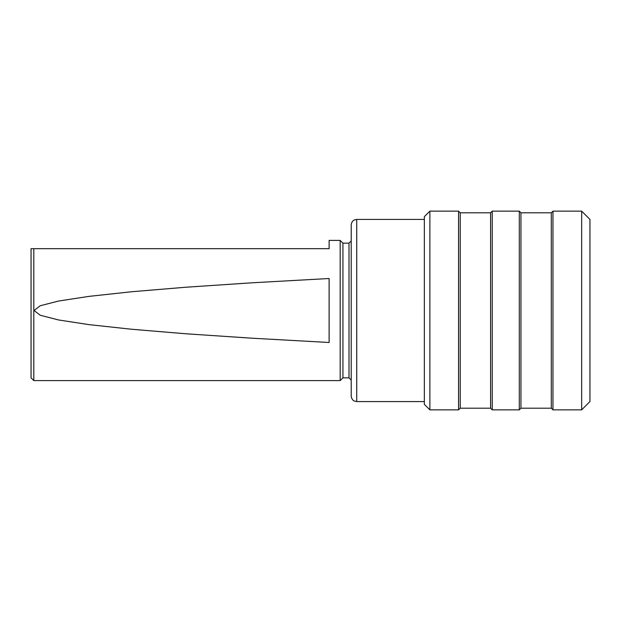 <?xml version="1.0" encoding="UTF-8"?>
<svg xmlns="http://www.w3.org/2000/svg" width="621" height="621" viewBox="0 0 621 621"><rect width="100%" height="100%" fill="white"/><g stroke="black" fill="none" stroke-linecap="round" stroke-linejoin="round"><path stroke-width="0.93" d="M329.122 278.511L329.122 342.489L251.924 338.197L186.005 333.78L131.644 329.254L89.106 324.643L58.584 319.962L40.218 315.243L34.085 310.5L40.218 305.757L58.584 301.038L89.106 296.357L131.644 291.746L186.005 287.22L251.924 282.803L329.122 278.511L329.122 342.489M342.932 377.847L342.932 243.153L340.168 240.397L329.13 240.397L329.13 248.679L31.05 248.679L31.05 377.847L33.813 380.603L340.168 380.603L342.932 377.847L349.002 377.847L351.207 380.052L351.207 310.5L351.207 396.058C351.564 399.963 354.374 401.135 354.304 401.019L356.733 401.577L424.353 401.577M520.949 408.207L520.949 212.793L551.308 212.793L552.969 211.14L581.667 211.14L589.95 219.423L589.95 401.577L581.667 409.86L552.969 409.86L551.308 408.207L520.949 408.207L519.296 409.86L492.243 409.86L490.59 408.207L460.231 408.207L458.577 409.86L429.872 409.86L424.353 404.341L424.353 216.659L429.872 211.14L429.872 409.86M581.667 211.14L581.667 409.86M552.969 211.14L552.969 409.86M551.308 212.793L551.308 408.207M520.949 212.793L519.296 211.14L519.296 409.86M460.231 408.207L460.231 212.793L490.59 212.793L492.243 211.14L492.243 409.86M490.59 212.793L490.59 408.207M460.231 212.793L458.577 211.14L458.577 409.86M356.733 401.577L356.733 219.423L354.304 219.981C354.374 219.865 351.564 221.037 351.207 224.942L351.207 310.5L351.207 240.948L349.002 243.153L349.002 377.847M340.168 240.397L340.168 380.603M33.813 248.679L33.813 380.603M492.243 211.14L519.296 211.14M429.872 211.14L458.577 211.14M356.733 219.423L424.353 219.423M342.932 243.153L349.002 243.153"/></g></svg>
